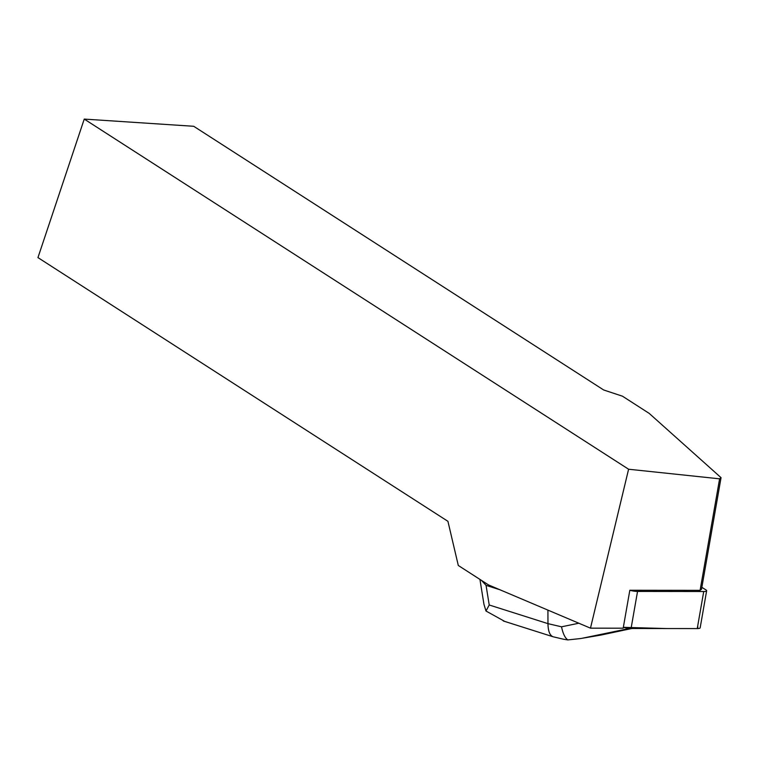 <?xml version="1.0" encoding="UTF-8"?>
<svg xmlns="http://www.w3.org/2000/svg" width="759" height="759" viewBox="0 0 759 759"><rect width="100%" height="100%" fill="white"/><g stroke="black" fill="none" stroke-linecap="round" stroke-linejoin="round"><path stroke-width="1.14" d="M590.474 628.158L488.502 584.914L458.303 565.483L447.924 521.319L37.95 257.605L84.249 119.087L628.594 469.233L590.474 628.158L623.186 628.196L629.828 590.255A7.229 1.584 9.9 0 0 637.541 591.441L703.726 591.527A7.229 1.584 9.9 0 0 706.638 590.777A7.229 1.584 9.9 0 0 705.917 589.876L701.857 587.343M706.638 590.777L700.159 627.835A7.229 1.584 -170.1 0 1 697.246 628.585L631.052 628.499A7.229 1.584 -170.1 0 1 623.338 627.323L666.468 628.547L697.844 628.575L697.72 625.871M84.249 119.087L193.716 126.288L603.69 389.993L622.465 396.198L649.201 413.399L721.05 477.667L719.608 478.825L628.594 469.233M629.828 590.255L700.092 590.35L719.608 478.825M721.05 477.667L701.515 589.278L700.092 590.35M563.766 639.287L553.074 636.763C549.81 635.492 548.102 631.109 547.97 623.642L489.223 604.989L486.054 585.35L481.5 580.407M486.054 585.35L499.925 589.752M600.72 635.112L580.312 638.585L567.798 639.913C565.028 637.939 562.941 633.575 561.527 626.811L547.97 623.642L547.913 610.103M479.935 579.402L483.948 604.297L485.988 611.023L504.811 621.45M489.223 604.989L485.988 611.023M567.798 639.913L563.614 639.249M637.541 591.441L631.052 628.499M697.246 628.585L703.726 591.527M578.851 623.224L561.527 626.811M631.82 628.499L601.545 634.932M582.77 638.139L629.553 628.443M503.264 620.957L553.074 636.763M601.175 635.017L631.858 628.499M580.312 638.585L600.73 635.103"/></g></svg>
